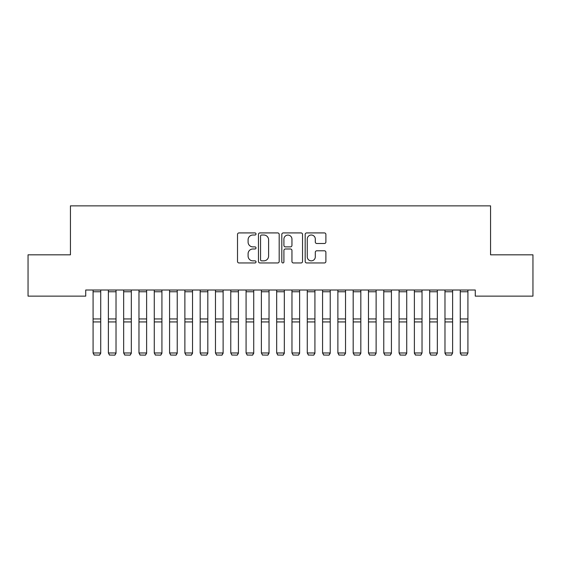 <?xml version="1.0" encoding="UTF-8"?>
<svg xmlns="http://www.w3.org/2000/svg" width="561" height="561" viewBox="0 0 561 561"><rect width="100%" height="100%" fill="white"/><g stroke="black" fill="none" stroke-linecap="round" stroke-linejoin="round"><path stroke-width="0.84" d="M256.019 233.965A1.052 1.052 0 0 0 254.967 232.92L239.014 232.92A1.501 1.501 0 0 0 237.513 234.421L237.513 261.454A1.501 1.501 0 0 0 239.014 262.955L254.967 262.955A1.052 1.052 0 0 0 256.019 261.903A1.052 1.052 0 0 0 254.967 260.851L252.906 260.851A4.804 4.804 0 0 1 248.095 256.047L248.095 253.789A4.804 4.804 0 0 1 252.906 248.986L254.967 248.986A1.052 1.052 0 0 0 256.019 247.934A1.052 1.052 0 0 0 254.967 246.882L252.906 246.882A4.804 4.804 0 0 1 248.095 242.079L248.095 239.828A4.804 4.804 0 0 1 252.906 235.017L254.967 235.017A1.052 1.052 0 0 0 256.019 233.965M324.391 243.502A1.501 1.501 0 0 0 325.892 242.001L325.892 234.421A1.501 1.501 0 0 0 324.391 232.92L306.671 232.92A1.501 1.501 0 0 0 305.17 234.421L305.17 261.454A1.501 1.501 0 0 0 306.671 262.955L324.391 262.955A1.501 1.501 0 0 0 325.892 261.454L325.892 252.289A1.501 1.501 0 0 0 324.391 250.788L316.804 250.788A1.501 1.501 0 0 0 315.303 252.289L315.303 256.833A4.018 4.018 0 0 1 311.285 260.851A4.018 4.018 0 0 1 307.267 256.833L307.267 239.035A4.018 4.018 0 0 1 311.285 235.017A4.018 4.018 0 0 1 315.303 239.035L315.303 242.001A1.501 1.501 0 0 0 316.804 243.502L324.391 243.502M475.272 290.009L85.728 290.009L85.728 296.131L28.05 296.131L28.05 254.82L70.434 254.82L70.434 205.859L490.566 205.859L490.566 254.82L532.95 254.82L532.95 296.131L475.272 296.131L475.272 290.009M279.189 234.421A1.501 1.501 0 0 0 277.681 232.92L259.96 232.92A1.501 1.501 0 0 0 258.46 234.421L258.46 261.454A1.501 1.501 0 0 0 259.96 262.955L277.681 262.955A1.501 1.501 0 0 0 279.189 261.454L279.189 234.421M283.319 232.92L301.04 232.92A1.501 1.501 0 0 1 302.54 234.421L302.54 261.454A1.501 1.501 0 0 1 301.04 262.955L293.452 262.955A1.501 1.501 0 0 1 291.951 261.454L291.951 250.487A1.501 1.501 0 0 0 290.451 248.986L285.416 248.986A1.501 1.501 0 0 0 283.915 250.487L283.915 261.903A1.052 1.052 0 0 1 282.863 262.955A1.052 1.052 0 0 1 281.811 261.903L281.811 234.421A1.501 1.501 0 0 1 283.319 232.92M261.615 235.017A1.052 1.052 0 0 0 260.563 236.069L260.563 259.799A1.052 1.052 0 0 0 261.615 260.851L263.789 260.851A4.804 4.804 0 0 0 268.6 256.047L268.6 239.828A4.804 4.804 0 0 0 263.789 235.017L261.615 235.017M291.951 239.112A4.018 4.018 0 0 0 287.933 235.094A4.018 4.018 0 0 0 283.915 239.112L283.915 245.381A1.501 1.501 0 0 0 285.416 246.882L290.451 246.882A1.501 1.501 0 0 0 291.951 245.381L291.951 239.112M100.728 290.009L100.728 353.234L99.578 355.141L94.22 355.036L99.578 355.141M94.22 355.141L93.077 352.974L100.728 352.974L99.578 355.036M93.077 290.009L93.077 352.974L94.22 355.036M116.022 290.009L116.022 353.234L114.879 355.141L109.521 355.036L114.879 355.141M109.521 355.141L108.378 352.974L116.022 352.974L114.879 355.036M108.378 290.009L108.378 352.974L109.521 355.036M131.323 290.009L131.323 353.234L130.18 355.141L124.823 355.036L130.18 355.141M124.823 355.141L123.672 352.974L131.323 352.974L130.18 355.036M123.672 290.009L123.672 352.974L124.823 355.036M146.624 290.009L146.624 353.234L145.474 355.141L140.124 355.036L145.474 355.141M140.124 355.141L138.974 352.974L146.624 352.974L145.474 355.036M138.974 290.009L138.974 352.974L140.124 355.036M161.926 290.009L161.926 353.234L160.776 355.141L155.425 355.036L160.776 355.141M155.425 355.141L154.275 352.974L161.926 352.974L160.776 355.036M154.275 290.009L154.275 352.974L155.425 355.036M177.227 290.009L177.227 353.234L176.077 355.141L170.719 355.036L176.077 355.141M170.719 355.141L169.576 352.974L177.227 352.974L176.077 355.036M169.576 290.009L169.576 352.974L170.719 355.036M192.528 290.009L192.528 353.234L191.378 355.141L186.021 355.036L191.378 355.141M186.021 355.141L184.878 352.974L192.528 352.974L191.378 355.036M184.878 290.009L184.878 352.974L186.021 355.036M207.822 290.009L207.822 353.234L206.679 355.141L201.322 355.036L206.679 355.141M201.322 355.141L200.172 352.974L207.822 352.974L206.679 355.036M200.172 290.009L200.172 352.974L201.322 355.036M223.124 290.009L223.124 353.234L221.981 355.141L216.623 355.036L221.981 355.141M216.623 355.141L215.473 352.974L223.124 352.974L221.981 355.036M215.473 290.009L215.473 352.974L216.623 355.036M238.425 290.009L238.425 353.234L237.275 355.141L231.924 355.036L237.275 355.141M231.924 355.141L230.774 352.974L238.425 352.974L237.275 355.036M230.774 290.009L230.774 352.974L231.924 355.036M253.726 290.009L253.726 353.234L252.576 355.141L247.226 355.036L252.576 355.141M247.226 355.141L246.076 352.974L253.726 352.974L252.576 355.036M246.076 290.009L246.076 352.974L247.226 355.036M269.028 290.009L269.028 353.234L267.877 355.141L262.52 355.036L267.877 355.141M262.52 355.141L261.377 352.974L269.028 352.974L267.877 355.036M261.377 290.009L261.377 352.974L262.52 355.036M284.322 290.009L284.322 353.234L283.179 355.141L277.821 355.036L283.179 355.141M277.821 355.141L276.678 352.974L284.322 352.974L283.179 355.036M276.678 290.009L276.678 352.974L277.821 355.036M299.623 290.009L299.623 353.234L298.48 355.141L293.123 355.036L298.48 355.141M293.123 355.141L291.972 352.974L299.623 352.974L298.48 355.036M291.972 290.009L291.972 352.974L293.123 355.036M314.924 290.009L314.924 353.234L313.774 355.141L308.424 355.036L313.774 355.141M308.424 355.141L307.274 352.974L314.924 352.974L313.774 355.036M307.274 290.009L307.274 352.974L308.424 355.036M330.226 290.009L330.226 353.234L329.076 355.141L323.725 355.036L329.076 355.141M323.725 355.141L322.575 352.974L330.226 352.974L329.076 355.036M322.575 290.009L322.575 352.974L323.725 355.036M345.527 290.009L345.527 353.234L344.377 355.141L339.019 355.036L344.377 355.141M339.019 355.141L337.876 352.974L345.527 352.974L344.377 355.036M337.876 290.009L337.876 352.974L339.019 355.036M360.828 290.009L360.828 353.234L359.678 355.141L354.321 355.036L359.678 355.141M354.321 355.141L353.178 352.974L360.828 352.974L359.678 355.036M353.178 290.009L353.178 352.974L354.321 355.036M376.122 290.009L376.122 353.234L374.979 355.141L369.622 355.036L374.979 355.141M369.622 355.141L368.472 352.974L376.122 352.974L374.979 355.036M368.472 290.009L368.472 352.974L369.622 355.036M391.424 290.009L391.424 353.234L390.281 355.141L384.923 355.036L390.281 355.141M384.923 355.141L383.773 352.974L391.424 352.974L390.281 355.036M383.773 290.009L383.773 352.974L384.923 355.036M406.725 290.009L406.725 353.234L405.575 355.141L400.224 355.036L405.575 355.141M400.224 355.141L399.074 352.974L406.725 352.974L405.575 355.036M399.074 290.009L399.074 352.974L400.224 355.036M414.376 353.234L415.526 355.141L414.376 352.974L422.026 352.974L420.876 355.141L415.526 355.036L420.876 355.141M422.026 290.009L422.026 352.974L420.876 355.036M414.376 290.009L414.376 352.974L415.526 355.036M437.328 290.009L437.328 353.234L436.178 355.141L430.82 355.036L436.178 355.141M430.82 355.141L429.677 352.974L437.328 352.974L436.178 355.036M429.677 290.009L429.677 352.974L430.82 355.036M444.978 353.234L446.121 355.141L444.978 352.974L452.622 352.974L451.479 355.141L446.121 355.036L451.479 355.141M452.622 290.009L452.622 352.974L451.479 355.036M444.978 290.009L444.978 352.974L446.121 355.036M460.272 353.234L461.423 355.141L460.272 352.974L467.923 352.974L466.78 355.141L461.423 355.036L466.78 355.141M467.923 290.009L467.923 352.974L466.78 355.036M460.272 290.009L460.272 352.974L461.423 355.036M100.728 290.044L93.077 290.044M100.728 318.943L93.077 318.943M100.728 321.93L93.077 321.93M100.728 291.769L93.077 291.769M116.022 290.044L108.378 290.044M116.022 318.943L108.378 318.943M116.022 321.93L108.378 321.93M116.022 291.769L108.378 291.769M131.323 290.044L123.672 290.044M131.323 318.943L123.672 318.943M131.323 321.93L123.672 321.93M131.323 291.769L123.672 291.769M146.624 290.044L138.974 290.044M146.624 318.943L138.974 318.943M146.624 321.93L138.974 321.93M146.624 291.769L138.974 291.769M161.926 290.044L154.275 290.044M161.926 318.943L154.275 318.943M161.926 321.93L154.275 321.93M161.926 291.769L154.275 291.769M177.227 290.044L169.576 290.044M177.227 318.943L169.576 318.943M177.227 321.93L169.576 321.93M177.227 291.769L169.576 291.769M192.528 290.044L184.878 290.044M192.528 318.943L184.878 318.943M192.528 321.93L184.878 321.93M192.528 291.769L184.878 291.769M207.822 290.044L200.172 290.044M207.822 318.943L200.172 318.943M207.822 321.93L200.172 321.93M207.822 291.769L200.172 291.769M223.124 290.044L215.473 290.044M223.124 318.943L215.473 318.943M223.124 321.93L215.473 321.93M223.124 291.769L215.473 291.769M238.425 290.044L230.774 290.044M238.425 318.943L230.774 318.943M238.425 321.93L230.774 321.93M238.425 291.769L230.774 291.769M253.726 290.044L246.076 290.044M253.726 318.943L246.076 318.943M253.726 321.93L246.076 321.93M253.726 291.769L246.076 291.769M269.028 290.044L261.377 290.044M269.028 318.943L261.377 318.943M269.028 321.93L261.377 321.93M269.028 291.769L261.377 291.769M284.322 290.044L276.678 290.044M284.322 318.943L276.678 318.943M284.322 321.93L276.678 321.93M284.322 291.769L276.678 291.769M299.623 290.044L291.972 290.044M299.623 318.943L291.972 318.943M299.623 321.93L291.972 321.93M299.623 291.769L291.972 291.769M314.924 290.044L307.274 290.044M314.924 318.943L307.274 318.943M314.924 321.93L307.274 321.93M314.924 291.769L307.274 291.769M330.226 290.044L322.575 290.044M330.226 318.943L322.575 318.943M330.226 321.93L322.575 321.93M330.226 291.769L322.575 291.769M345.527 290.044L337.876 290.044M345.527 318.943L337.876 318.943M345.527 321.93L337.876 321.93M345.527 291.769L337.876 291.769M360.828 290.044L353.178 290.044M360.828 318.943L353.178 318.943M360.828 321.93L353.178 321.93M360.828 291.769L353.178 291.769M376.122 290.044L368.472 290.044M376.122 318.943L368.472 318.943M376.122 321.93L368.472 321.93M376.122 291.769L368.472 291.769M391.424 290.044L383.773 290.044M391.424 318.943L383.773 318.943M391.424 321.93L383.773 321.93M391.424 291.769L383.773 291.769M406.725 290.044L399.074 290.044M406.725 318.943L399.074 318.943M406.725 321.93L399.074 321.93M406.725 291.769L399.074 291.769M422.026 290.044L414.376 290.044M422.026 318.943L414.376 318.943M422.026 321.93L414.376 321.93M422.026 291.769L414.376 291.769M437.328 290.044L429.677 290.044M437.328 318.943L429.677 318.943M437.328 321.93L429.677 321.93M437.328 291.769L429.677 291.769M452.622 290.044L444.978 290.044M452.622 318.943L444.978 318.943M452.622 321.93L444.978 321.93M452.622 291.769L444.978 291.769M467.923 290.044L460.272 290.044M467.923 318.943L460.272 318.943M467.923 321.93L460.272 321.93M467.923 291.769L460.272 291.769"/></g></svg>

